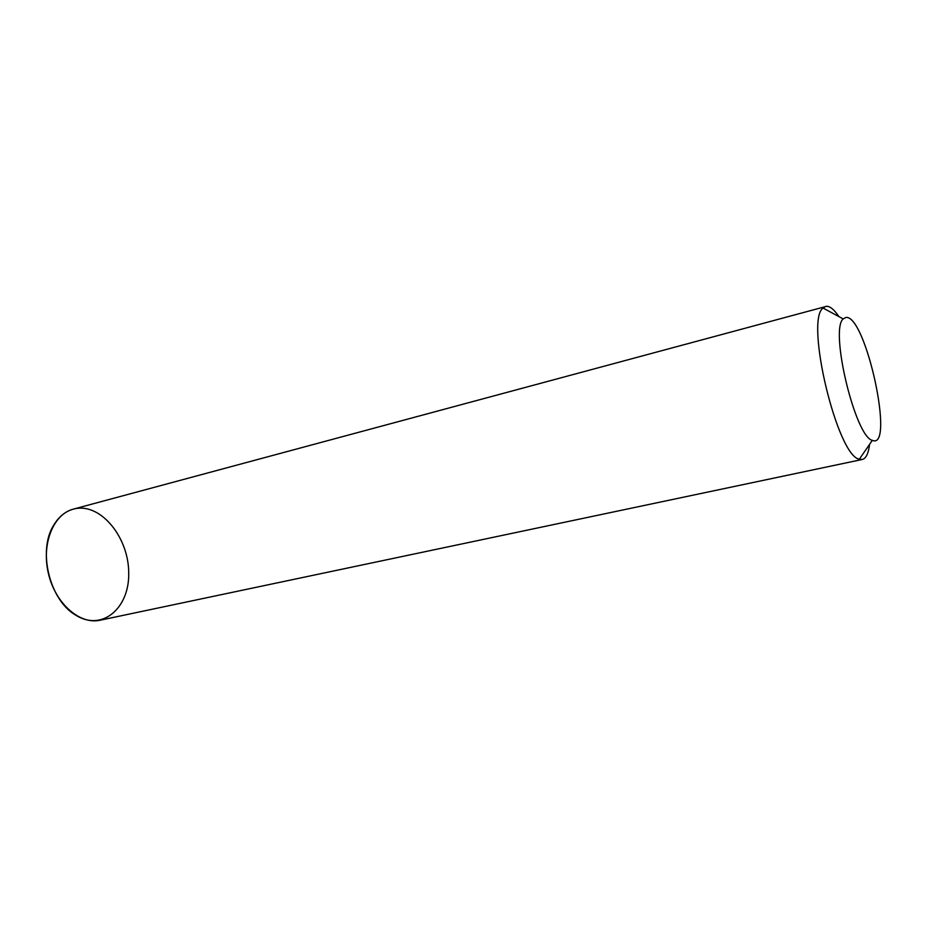 <?xml version="1.0" encoding="UTF-8"?>
<svg xmlns="http://www.w3.org/2000/svg" width="927" height="927" viewBox="0 0 927 927"><rect width="100%" height="100%" fill="white"/><g stroke="black" fill="none" stroke-linecap="round" stroke-linejoin="round"><path stroke-width="1.39" d="M869.561 444.369C868.472 453.454 866.05 458.483 862.295 459.468L100.07 620.233C79.884 624.856 55.516 603.697 48.494 573.848C41.205 544.056 53.314 514.149 73.407 509.108L826.629 306.292C830.221 306.304 834.312 309.745 838.9 316.605M862.295 459.468L859.329 459.201C837.336 456.235 804.798 320.661 823.049 308.031L825.575 306.455M845.934 317.451C865.806 314.45 895.285 450.719 872.342 440.337C855.273 437.034 829.491 329.63 843.211 318.934L845.934 317.451M48.876 575.4L48.134 572.295M75.608 508.61C101.506 503.616 128.853 537.996 128.714 573.129C129.467 608.506 101.692 632.121 75.168 614.821C49.444 599.653 37.625 550.429 53.662 525.227C59.27 515.922 66.582 510.371 75.608 508.61M843.211 318.934L823.049 308.031M872.342 440.337L859.329 459.201"/></g></svg>
